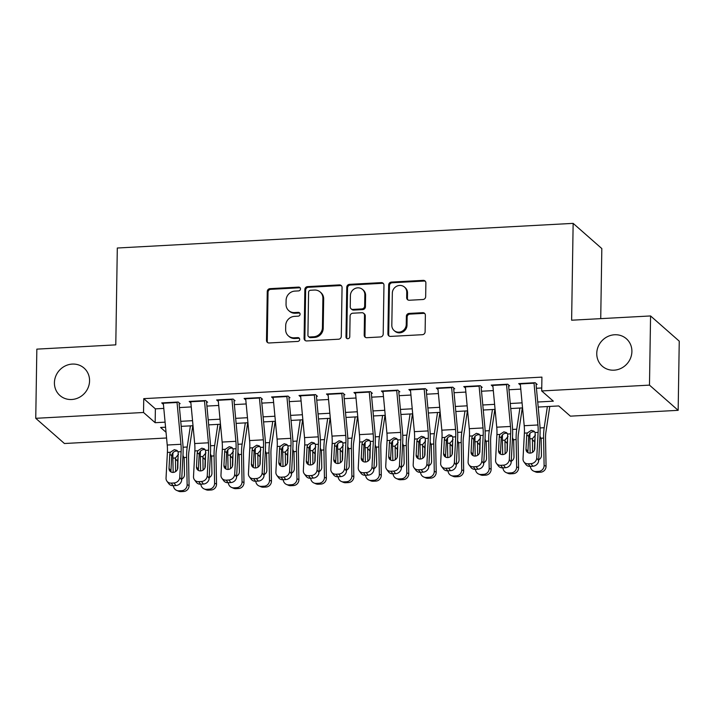 <?xml version="1.0" encoding="UTF-8"?>
<svg xmlns="http://www.w3.org/2000/svg" width="715" height="715" viewBox="0 0 715 715"><rect width="100%" height="100%" fill="white"/><g stroke="black" fill="none" stroke-linecap="round" stroke-linejoin="round"><path stroke-width="1.07" d="M300.488 288.905A1.957 1.832 -48.7 0 0 298.638 287.099L269.993 288.654A2.797 2.61 -48.7 0 0 267.258 291.514L266.489 340.403A2.797 2.61 -48.7 0 0 269.144 342.977L297.78 341.421A1.957 1.832 -48.7 0 0 299.102 338.052A1.957 1.832 -48.7 0 0 297.842 337.623L294.133 337.82A8.964 8.357 -48.7 0 1 288.351 335.862A8.964 8.357 -48.7 0 1 285.643 329.597L285.705 325.522A8.964 8.357 -48.7 0 1 294.473 316.37L298.182 316.164A1.957 1.832 -48.7 0 0 299.505 312.795A1.957 1.832 -48.7 0 0 298.235 312.366L294.535 312.562A8.964 8.357 -48.7 0 1 288.753 310.605A8.964 8.357 -48.7 0 1 286.045 304.34L286.107 300.264A8.964 8.357 -48.7 0 1 294.866 291.103L298.575 290.907A1.957 1.832 -48.7 0 0 300.488 288.905M300.237 287.931A1.957 1.832 -48.7 0 0 299.406 287.788L270.77 289.334A2.797 2.61 -48.7 0 0 268.036 292.194L267.267 341.082A2.797 2.61 -48.7 0 0 267.759 342.664M299.442 338.454A1.957 1.832 -48.7 0 0 298.62 338.302L294.911 338.508L294.133 337.82M299.835 313.188A1.957 1.832 -48.7 0 0 299.013 313.045L295.304 313.242L294.535 312.562M596.757 353.416A18.259 17.026 -48.7 0 0 602.271 366.187A18.259 17.026 -48.7 0 0 621.165 368.288A18.259 17.026 -48.7 0 0 631.899 351.512A18.259 17.026 -48.7 0 0 626.385 338.749A18.259 17.026 -48.7 0 0 607.491 336.649A18.259 17.026 -48.7 0 0 596.757 353.416M54.42 382.74A18.259 17.026 -48.7 0 0 59.935 395.511A18.259 17.026 -48.7 0 0 78.829 397.612A18.259 17.026 -48.7 0 0 89.563 380.845A18.259 17.026 -48.7 0 0 84.048 368.073A18.259 17.026 -48.7 0 0 65.154 365.973A18.259 17.026 -48.7 0 0 54.42 382.74M422.931 299.514A2.797 2.61 -48.7 0 0 425.666 296.654L425.881 282.934A2.797 2.61 -48.7 0 0 423.226 280.36L391.427 282.085A2.797 2.61 -48.7 0 0 388.683 284.945L387.914 333.834A2.797 2.61 -48.7 0 0 390.569 336.407L422.377 334.692A2.797 2.61 -48.7 0 0 425.112 331.823L425.371 315.261A2.797 2.61 -48.7 0 0 422.717 312.687L409.105 313.42A2.797 2.61 -48.7 0 0 406.37 316.289L406.245 324.503A7.49 6.989 -48.7 0 1 401.839 331.385A7.49 6.989 -48.7 0 1 394.081 330.518A7.49 6.989 -48.7 0 1 391.82 325.28L392.329 293.096A7.49 6.989 -48.7 0 1 396.736 286.215A7.49 6.989 -48.7 0 1 404.484 287.072A7.49 6.989 -48.7 0 1 406.746 292.319L406.665 297.681A2.797 2.61 -48.7 0 0 409.32 300.246L422.931 299.514M166.568 437.991L64.43 443.515L35.75 418.311L36.84 349.135L115.785 344.862L117.305 248.016L573.144 223.366L571.625 320.213L650.57 315.95L649.479 385.126L678.16 410.33L570.382 416.157L558.755 405.941L538.189 407.05M35.75 418.311L143.527 412.483L155.155 422.699L165.085 422.163M537.725 402.018L553.33 401.169L541.702 390.953L541.916 377.118L143.751 398.648L143.527 412.483M541.702 390.953L649.479 385.126M342.056 287.466A2.797 2.61 -48.7 0 0 339.402 284.901L307.593 286.617A2.797 2.61 -48.7 0 0 304.858 289.477L304.09 338.374A2.797 2.61 -48.7 0 0 306.744 340.939L338.553 339.223A2.797 2.61 -48.7 0 0 341.287 336.363L342.056 287.466M349.51 284.347L381.318 282.631A2.797 2.61 -48.7 0 1 383.964 285.205L383.195 334.093A2.797 2.61 -48.7 0 1 380.46 336.953L366.849 337.695A2.797 2.61 -48.7 0 1 364.194 335.12L364.507 315.288A2.797 2.61 -48.7 0 0 361.853 312.723L352.826 313.206A2.797 2.61 -48.7 0 0 350.091 316.075L349.76 336.711A1.957 1.832 -48.7 0 1 346.587 338.293A1.957 1.832 -48.7 0 1 345.989 336.917L346.775 287.216A2.797 2.61 -48.7 0 1 349.51 284.347L350.287 285.035L382.087 283.31L381.318 282.631M180.135 403.734L178.205 402.027L161.724 402.92L163.422 404.413M207.6 402.25L205.661 400.543L189.189 401.437L190.878 402.929M235.056 400.757L233.117 399.059L216.645 399.953L218.343 401.437M262.521 399.274L260.582 397.576L244.101 398.461L245.799 399.953M289.977 397.79L288.038 396.092L271.566 396.977L273.264 398.469M317.442 396.307L315.503 394.6L299.022 395.493L300.72 396.986M344.898 394.823L342.959 393.116L326.487 394.01L328.185 395.502M372.363 393.339L370.424 391.632L353.943 392.526L355.641 394.019M399.819 391.856L397.88 390.149L381.408 391.042L383.106 392.535M427.275 390.363L425.345 388.665L408.864 389.559L410.562 391.042M454.74 388.88L452.801 387.181L436.329 388.066L438.027 389.559M482.196 387.396L480.266 385.698L463.785 386.583L465.483 388.075M509.661 385.912L507.722 384.205L491.25 385.099L492.939 386.592M143.751 398.648L155.378 408.864L163.798 408.408M179.447 407.568L191.254 406.924M206.912 406.084L218.719 405.441M234.368 404.592L246.175 403.957M261.833 403.108L273.639 402.474M289.289 401.624L301.095 400.99M316.754 400.141L328.56 399.506M344.21 398.657L356.016 398.014M371.675 397.174L383.481 396.53M399.131 395.69L410.937 395.046M426.587 394.197L438.402 393.563M454.052 392.714L465.858 392.079M481.508 391.23L493.314 390.596M508.973 389.747L520.779 389.112M536.429 388.263L541.747 387.977M520.404 385.108L518.706 383.615L535.178 382.722L537.117 384.429M600.725 318.64L601.824 248.57L573.144 223.366M650.57 315.95L679.25 341.153L678.16 410.33M165.558 427.204L160.58 427.472L166.032 432.262M522.54 407.899L510.733 408.533M495.075 409.382L483.269 410.026M467.619 410.866L455.812 411.509M440.163 412.349L428.356 412.993M412.698 413.842L400.892 414.477M385.242 415.326L373.436 415.96M357.777 416.809L345.971 417.444M330.321 418.293L318.515 418.927M302.856 419.776L291.05 420.42M275.4 421.26L263.594 421.904M247.935 422.744L236.129 423.387M220.479 424.236L208.673 424.871M193.023 425.72L181.208 426.355M180.743 421.323L192.549 420.679M208.199 419.83L220.006 419.196M235.664 418.346L247.47 417.712M263.12 416.863L274.926 416.228M290.576 415.379L302.382 414.745M318.041 413.896L329.847 413.252M345.497 412.412L357.303 411.769M372.962 410.928L384.768 410.285M400.418 409.436L412.224 408.801M427.883 407.952L439.689 407.318M455.339 406.469L467.145 405.834M482.804 404.985L494.61 404.35M510.26 403.501L522.066 402.858M155.378 408.864L155.155 422.699M288.753 310.605L289.521 311.284A8.964 8.357 -48.7 0 0 295.304 313.242M288.351 335.862L289.128 336.542A8.964 8.357 -48.7 0 0 294.911 338.508M341.556 285.893A2.797 2.61 -48.7 0 0 340.179 285.58L308.371 287.296A2.797 2.61 -48.7 0 0 305.636 290.165L304.867 339.053A2.797 2.61 -48.7 0 0 305.359 340.626M310.498 290.263A1.957 1.832 -48.7 0 0 308.585 292.265L307.915 335.174A1.957 1.832 -48.7 0 0 309.765 336.98L313.679 336.765A8.964 8.357 -48.7 0 0 322.438 327.604L322.894 298.271A8.964 8.357 -48.7 0 0 320.186 292.006A8.964 8.357 -48.7 0 0 314.412 290.049L310.498 290.263M308.505 336.55L309.282 337.23A1.957 1.832 -48.7 0 0 310.542 337.659L309.765 336.98M320.186 292.006L320.964 292.685A8.964 8.357 -48.7 0 1 323.672 298.959L323.216 328.292A8.964 8.357 -48.7 0 1 314.448 337.444L310.542 337.659M383.472 283.623A2.797 2.61 -48.7 0 0 382.087 283.31M363.658 313.331L364.435 314.019A2.797 2.61 -48.7 0 1 365.285 315.976L364.972 335.8A2.797 2.61 -48.7 0 0 365.463 337.382M350.287 285.035A2.797 2.61 -48.7 0 0 347.544 287.895L346.766 337.596A1.957 1.832 -48.7 0 0 347.025 338.57M364.829 294.714A7.49 6.989 -48.7 0 0 362.568 289.477A7.49 6.989 -48.7 0 0 354.819 288.619A7.49 6.989 -48.7 0 0 350.413 295.501L350.234 306.833A2.797 2.61 -48.7 0 0 352.888 309.407L361.915 308.916A2.797 2.61 -48.7 0 0 364.65 306.056L364.829 294.714L365.606 295.402A7.49 6.989 -48.7 0 0 363.345 290.156L362.568 289.477M351.083 308.8L351.852 309.479A2.797 2.61 -48.7 0 0 353.657 310.087L352.888 309.407M365.606 295.402L365.428 306.735A2.797 2.61 -48.7 0 1 362.693 309.604L353.657 310.087M404.484 287.072L405.262 287.761A7.49 6.989 -48.7 0 1 407.523 292.998L407.434 298.361A2.797 2.61 -48.7 0 0 407.934 299.934M394.081 330.518L394.859 331.197A7.49 6.989 -48.7 0 0 402.608 332.064A7.49 6.989 -48.7 0 0 407.014 325.182L406.245 324.503M424.88 313.679A2.797 2.61 -48.7 0 0 423.495 313.367L409.883 314.108A2.797 2.61 -48.7 0 0 407.148 316.968L407.014 325.182M425.389 281.361A2.797 2.61 -48.7 0 0 424.004 281.049L392.195 282.765A2.797 2.61 -48.7 0 0 389.461 285.625L388.692 334.522A2.797 2.61 -48.7 0 0 389.183 336.095M172.976 452.684A21.405 5.711 86.9 0 0 172.887 458.127L173.155 472.409M190.396 425.863L187.205 447.018A21.405 5.711 86.9 0 0 186.615 457.386L187.133 484.707L189.073 485.53A5.711 5.452 113 0 1 183.692 491.491L180.94 491.634A5.711 5.452 113 0 1 178.607 491.232L176.668 490.41A5.711 5.452 -67 0 0 179.009 490.812L180.94 491.634M192.8 425.729L188.939 451.299A14.264 3.807 86.9 0 0 188.554 458.208L189.073 485.53M175.613 471.587L175.434 457.993L178.5 454.356M182.977 455.366L184.157 458.378L184.47 474.653A4.567 4.362 113 0 1 181.726 479.032M183.692 491.491L181.753 490.669L179.009 490.812M181.753 490.669A5.711 5.452 -67 0 0 187.133 484.707M173.414 485.664A5.711 5.452 -67 0 0 176.668 490.41M177.776 458.789L177.49 469.308M177.007 402.089A9.992 2.663 86.9 0 0 177.043 402.491L180.958 444.283A14.264 3.807 -93.1 0 1 181.127 451.683L179.769 477.352L181.681 479.908A5.711 5.103 143.3 0 1 175.908 485.53L173.995 482.974A5.711 5.103 -36.7 0 0 179.769 477.352M179.099 403.787L182.781 443.139A21.405 5.711 -93.1 0 1 183.031 454.24L181.681 479.908M163.279 402.831A9.992 2.663 86.9 0 0 163.315 403.233L167.23 445.025A14.264 3.807 -93.1 0 1 167.399 452.425L166.041 478.094A5.711 5.103 -36.7 0 0 166.961 481.213A5.711 5.103 -36.7 0 0 171.251 483.117L173.995 482.974M177.794 451.228L176.265 451.031C173.986 451.344 172.512 452.613 171.85 454.847L171.734 455.652L169.768 454.266L169.017 468.388L170.93 470.944L171.734 455.652M171.251 483.117L173.164 485.682L175.908 485.53M173.164 485.682A5.711 5.103 143.3 0 1 168.874 483.769L166.961 481.213M170.93 470.944A4.567 4.084 -36.7 0 0 171.001 471.945M169.768 454.266L170.358 452.264L174.326 449.663L176.936 450.396L178.169 451.844L177.803 467.914A4.567 4.084 143.3 0 1 173.191 472.409A4.567 4.084 143.3 0 1 169.75 470.881A4.567 4.084 143.3 0 1 169.017 468.388M200.441 451.192A21.405 5.711 86.9 0 0 200.343 456.644L200.62 470.926M217.852 424.37L214.661 445.534A21.405 5.711 86.9 0 0 214.071 455.902L214.598 483.224L216.529 484.046A5.711 5.452 113 0 1 211.148 489.998L208.405 490.15A5.711 5.452 113 0 1 206.063 489.739L204.124 488.917A5.711 5.452 -67 0 0 206.465 489.328L208.405 490.15M220.256 424.245L216.404 449.815A14.264 3.807 86.9 0 0 216.01 456.724L216.529 484.046M203.078 470.104L202.89 456.501L205.965 452.872M210.433 453.873L211.622 456.885L211.935 473.169A4.567 4.362 113 0 1 209.191 477.549M211.148 489.998L209.209 489.176L206.465 489.328M209.209 489.176A5.711 5.452 -67 0 0 214.598 483.224M200.879 484.18A5.711 5.452 -67 0 0 204.124 488.917M205.241 457.305L204.955 467.825M227.897 449.708A21.405 5.711 86.9 0 0 227.808 455.16L228.076 469.442M245.317 422.887L242.126 444.051A21.405 5.711 86.9 0 0 241.536 454.418L242.054 481.74L243.994 482.562A5.711 5.452 113 0 1 238.613 488.515L235.861 488.667A5.711 5.452 113 0 1 233.528 488.256L231.589 487.433A5.711 5.452 -67 0 0 233.93 487.845L235.861 488.667M247.721 422.762L243.86 448.332A14.264 3.807 86.9 0 0 243.475 455.241L243.994 482.562M230.534 468.62L230.355 455.017L233.421 451.388M237.898 452.389L239.078 455.401L239.391 471.677A4.567 4.362 113 0 1 236.647 476.065M238.613 488.515L236.674 487.693L233.93 487.845M236.674 487.693A5.711 5.452 -67 0 0 242.054 481.74M228.335 482.697A5.711 5.452 -67 0 0 231.589 487.433M232.697 455.821L232.411 466.341M255.362 448.225A21.405 5.711 86.9 0 0 255.264 453.676L255.541 467.95M272.772 421.403L269.582 442.567A21.405 5.711 86.9 0 0 268.992 452.935L269.519 480.248L271.45 481.07A5.711 5.452 113 0 1 266.069 487.031L263.326 487.183A5.711 5.452 113 0 1 260.984 486.772L259.044 485.95A5.711 5.452 -67 0 0 261.386 486.361L263.326 487.183M275.177 421.278L271.325 446.839A14.264 3.807 86.9 0 0 270.931 453.757L271.45 481.07M257.999 467.136L257.811 453.533L260.886 449.905M265.354 450.906L266.543 453.918L266.847 470.193A4.567 4.362 113 0 1 264.112 474.581M266.069 487.031L264.13 486.209L261.386 486.361M264.13 486.209A5.711 5.452 -67 0 0 269.519 480.248M255.791 481.213A5.711 5.452 -67 0 0 259.044 485.95M260.162 454.338L259.876 464.857M282.818 446.741A21.405 5.711 86.9 0 0 282.729 452.184L282.997 466.466A4.567 4.084 143.3 0 1 279.592 464.947A4.567 4.084 143.3 0 1 278.859 462.453L280.772 465.009L281.576 449.708L279.601 448.332L278.859 462.453M300.237 419.919L297.047 441.084A21.405 5.711 86.9 0 0 296.457 451.442L296.975 478.764L298.915 479.586A5.711 5.452 113 0 1 293.525 485.548L290.782 485.7A5.711 5.452 113 0 1 288.44 485.288L286.509 484.466A5.711 5.452 -67 0 0 288.851 484.877L290.782 485.7M302.642 419.785L298.781 445.356A14.264 3.807 86.9 0 0 298.387 452.264L298.915 479.586M285.455 465.653L285.276 452.05L288.342 448.421M292.819 449.422L293.999 452.434L294.312 468.709A4.567 4.362 113 0 1 291.568 473.089M293.525 485.548L291.595 484.725L288.851 484.877M291.595 484.725A5.711 5.452 -67 0 0 296.975 478.764M283.256 479.72A5.711 5.452 -67 0 0 286.509 484.466M287.618 452.854L287.332 463.374M204.463 400.606A9.992 2.663 86.9 0 0 204.499 401.008L208.423 442.8A14.264 3.807 -93.1 0 1 208.583 450.2L207.234 475.868L209.138 478.424A5.711 5.103 143.3 0 1 203.373 484.046L201.46 481.49A5.711 5.103 -36.7 0 0 207.234 475.868M206.555 402.304L210.246 441.656A21.405 5.711 -93.1 0 1 210.496 452.756L209.138 478.424M190.735 401.347A9.992 2.663 86.9 0 0 190.771 401.75L194.686 443.541A14.264 3.807 -93.1 0 1 194.855 450.942L193.506 476.61A5.711 5.103 -36.7 0 0 194.417 479.729A5.711 5.103 -36.7 0 0 198.716 481.633L201.46 481.49M205.25 449.744L203.73 449.547C201.442 449.851 199.977 451.129 199.315 453.355L199.19 454.168L197.224 452.783L196.482 466.904L198.386 469.46L199.19 454.168M198.716 481.633L200.62 484.189L203.373 484.046M200.62 484.189A5.711 5.103 143.3 0 1 196.33 482.285L194.417 479.729M198.386 469.46A4.567 4.084 -36.7 0 0 198.457 470.461M197.224 452.783L197.814 450.781L201.782 448.18L204.392 448.913L205.625 450.361L205.268 466.43A4.567 4.084 143.3 0 1 200.647 470.926A4.567 4.084 143.3 0 1 197.215 469.398A4.567 4.084 143.3 0 1 196.482 466.904M231.928 399.122A9.992 2.663 86.9 0 0 231.964 399.524L235.879 441.316A14.264 3.807 -93.1 0 1 236.048 448.716L234.69 474.385L236.602 476.941A5.711 5.103 143.3 0 1 230.829 482.562L228.916 480.006A5.711 5.103 -36.7 0 0 234.69 474.385M234.019 400.82L237.702 440.172A21.405 5.711 -93.1 0 1 237.952 451.272L236.602 476.941M218.2 399.864A9.992 2.663 86.9 0 0 218.236 400.266L222.151 442.058A14.264 3.807 -93.1 0 1 222.32 449.458L220.962 475.126A5.711 5.103 -36.7 0 0 221.882 478.246A5.711 5.103 -36.7 0 0 226.172 480.149L228.916 480.006M232.706 448.26L231.186 448.064C228.907 448.368 227.433 449.646 226.771 451.871L226.655 452.684L224.68 451.299L223.938 465.42L225.851 467.976L226.655 452.684M226.172 480.149L228.085 482.705L230.829 482.562M228.085 482.705A5.711 5.103 143.3 0 1 223.786 480.802L221.882 478.246M225.851 467.976A4.567 4.084 -36.7 0 0 225.922 468.977M224.68 451.299L225.279 449.297L229.247 446.696L231.857 447.429L233.09 448.868L232.724 464.947A4.567 4.084 143.3 0 1 228.112 469.433A4.567 4.084 143.3 0 1 224.671 467.914A4.567 4.084 143.3 0 1 223.938 465.42M259.384 397.638A9.992 2.663 86.9 0 0 259.42 398.032L263.343 439.823A14.264 3.807 -93.1 0 1 263.504 447.224L262.155 472.901L264.058 475.457A5.711 5.103 143.3 0 1 258.285 481.079L256.381 478.514A5.711 5.103 -36.7 0 0 262.155 472.901M261.476 399.336L265.167 438.688A21.405 5.711 -93.1 0 1 265.417 449.789L264.058 475.457M245.656 398.38A9.992 2.663 86.9 0 0 245.692 398.773L249.606 440.574A14.264 3.807 -93.1 0 1 249.776 447.974L248.427 473.643A5.711 5.103 -36.7 0 0 249.338 476.762A5.711 5.103 -36.7 0 0 253.637 478.666L256.381 478.514M260.171 446.768L258.642 446.571C256.363 446.884 254.898 448.153 254.236 450.387L254.111 451.201L252.145 449.815L251.403 463.937L253.307 466.493L254.111 451.201M253.637 478.666L255.541 481.222L258.285 481.079M255.541 481.222A5.711 5.103 143.3 0 1 251.251 479.318L249.338 476.762M253.307 466.493A4.567 4.084 -36.7 0 0 253.378 467.485M252.145 449.815L252.735 447.813L256.703 445.213L259.313 445.945L260.546 447.384L260.189 463.463A4.567 4.084 143.3 0 1 255.568 467.95A4.567 4.084 143.3 0 1 252.136 466.43A4.567 4.084 143.3 0 1 251.403 463.937M286.849 396.155A9.992 2.663 86.9 0 0 286.885 396.548L290.799 438.34A14.264 3.807 -93.1 0 1 290.969 445.74L289.611 471.417L291.523 473.974A5.711 5.103 143.3 0 1 285.75 479.586L283.837 477.03A5.711 5.103 -36.7 0 0 289.611 471.417M288.94 397.844L292.623 437.196A21.405 5.711 -93.1 0 1 292.873 448.296L291.523 473.974M273.121 396.897A9.992 2.663 86.9 0 0 273.148 397.29L277.071 439.082A14.264 3.807 -93.1 0 1 277.232 446.482L275.883 472.159A5.711 5.103 -36.7 0 0 276.803 475.278A5.711 5.103 -36.7 0 0 281.093 477.182L283.837 477.03M287.627 445.284L286.107 445.088C283.828 445.4 282.354 446.669 281.692 448.904L281.576 449.708M281.093 477.182L283.006 479.738L285.75 479.586M283.006 479.738A5.711 5.103 143.3 0 1 278.707 477.834L276.803 475.278M280.772 465.009A4.567 4.084 -36.7 0 0 280.843 466.001M279.601 448.332L280.191 446.321L284.168 443.729L286.769 444.462L288.011 445.901L287.644 461.97A4.567 4.084 143.3 0 1 283.024 466.466M310.283 445.257A21.405 5.711 86.9 0 0 310.185 450.7L310.462 464.982M327.693 418.436L324.503 439.6A21.405 5.711 86.9 0 0 323.913 449.958L324.44 477.28L326.371 478.103A5.711 5.452 113 0 1 320.99 484.064L318.247 484.216A5.711 5.452 113 0 1 315.905 483.805L313.965 482.983A5.711 5.452 -67 0 0 316.307 483.385L318.247 484.216M330.098 418.302L326.246 443.872A14.264 3.807 86.9 0 0 325.852 450.781L326.371 478.103M312.92 464.169L312.732 450.566L315.798 446.938M320.275 447.939L321.464 450.951L321.768 467.226A4.567 4.362 113 0 1 319.024 471.605M320.99 484.064L319.051 483.242L316.307 483.385M319.051 483.242A5.711 5.452 -67 0 0 324.44 477.28M310.712 478.237A5.711 5.452 -67 0 0 313.965 482.983M315.083 451.362L314.797 461.89M314.305 394.671A9.992 2.663 86.9 0 0 314.341 395.064L318.255 436.856A14.264 3.807 -93.1 0 1 318.425 444.256L317.076 469.934L318.979 472.49A5.711 5.103 143.3 0 1 313.206 478.103L311.302 475.547A5.711 5.103 -36.7 0 0 317.076 469.934M316.396 396.36L320.088 435.712A21.405 5.711 -93.1 0 1 320.338 446.812L318.979 472.49M300.577 395.413A9.992 2.663 86.9 0 0 300.613 395.806L304.527 437.598A14.264 3.807 -93.1 0 1 304.697 444.998L303.339 470.676A5.711 5.103 -36.7 0 0 304.259 473.795A5.711 5.103 -36.7 0 0 308.558 475.698L311.302 475.547M315.092 443.8L313.563 443.604C311.284 443.917 309.818 445.186 309.157 447.42L309.032 448.225L307.066 446.839L306.315 460.961L308.228 463.517L309.032 448.225M308.558 475.698L310.462 478.255L313.206 478.103M310.462 478.255A5.711 5.103 143.3 0 1 306.172 476.351L304.259 473.795M308.228 463.517A4.567 4.084 -36.7 0 0 308.299 464.518M307.066 446.839L307.656 444.837L311.624 442.245L314.234 442.978L315.467 444.417L315.109 460.487A4.567 4.084 143.3 0 1 310.489 464.982A4.567 4.084 143.3 0 1 307.057 463.454A4.567 4.084 143.3 0 1 306.315 460.961M337.739 443.774A21.405 5.711 86.9 0 0 337.65 449.217L337.918 463.499A4.567 4.084 143.3 0 1 334.513 461.97A4.567 4.084 143.3 0 1 333.78 459.477L335.684 462.033L336.497 446.741L334.522 445.356L333.78 459.477M355.158 416.952L351.959 438.107A21.405 5.711 86.9 0 0 351.378 448.475L351.896 475.797L353.836 476.619A5.711 5.452 113 0 1 348.446 482.58L345.703 482.723A5.711 5.452 113 0 1 343.361 482.321L341.43 481.499A5.711 5.452 -67 0 0 343.763 481.901L345.703 482.723M357.563 416.818L353.702 442.388A14.264 3.807 86.9 0 0 353.308 449.297L353.836 476.619M340.376 462.685L340.197 449.083L343.263 445.454M347.74 446.455L348.92 449.467L349.233 465.742A4.567 4.362 113 0 1 346.489 470.121M348.446 482.58L346.516 481.758L343.763 481.901M346.516 481.758A5.711 5.452 -67 0 0 351.896 475.797M338.177 476.753A5.711 5.452 -67 0 0 341.43 481.499M342.539 449.878L342.253 460.406M341.77 393.187A9.992 2.663 86.9 0 0 341.806 393.581L345.72 435.372A14.264 3.807 -93.1 0 1 345.89 442.773L344.532 468.45L346.444 471.006A5.711 5.103 143.3 0 1 340.671 476.619L338.758 474.063A5.711 5.103 -36.7 0 0 344.532 468.45M343.852 394.877L347.544 434.228A21.405 5.711 -93.1 0 1 347.794 445.329L346.444 471.006M328.033 393.929A9.992 2.663 86.9 0 0 328.069 394.322L331.992 436.114A14.264 3.807 -93.1 0 1 332.153 443.515L330.804 469.192A5.711 5.103 -36.7 0 0 331.724 472.302A5.711 5.103 -36.7 0 0 336.014 474.215L338.758 474.063M342.548 442.317L341.028 442.12C338.749 442.433 337.274 443.702 336.613 445.937L336.497 446.741M336.014 474.215L337.927 476.771L340.671 476.619M337.927 476.771A5.711 5.103 143.3 0 1 333.628 474.867L331.724 472.302M335.684 462.033A4.567 4.084 -36.7 0 0 335.755 463.034M334.522 445.356L335.112 443.354L339.089 440.753L341.69 441.495L342.932 442.934L342.565 459.003A4.567 4.084 143.3 0 1 337.945 463.499M365.204 442.29A21.405 5.711 86.9 0 0 365.106 447.733L365.374 462.015M382.614 415.469L379.424 436.624A21.405 5.711 86.9 0 0 378.834 446.991L379.361 474.313L381.292 475.135A5.711 5.452 113 0 1 375.911 481.097L373.167 481.24A5.711 5.452 113 0 1 370.826 480.838L368.886 480.015A5.711 5.452 -67 0 0 371.228 480.417L373.167 481.24M385.019 415.335L381.167 440.905A14.264 3.807 86.9 0 0 380.773 447.813L381.292 475.135M367.841 461.193L367.653 447.599L370.719 443.961M375.196 444.971L376.385 447.983L376.689 464.258A4.567 4.362 113 0 1 373.945 468.638M375.911 481.097L373.972 480.274L371.228 480.417M373.972 480.274A5.711 5.452 -67 0 0 379.361 474.313M365.633 475.269A5.711 5.452 -67 0 0 368.886 480.015M370.004 448.394L369.718 458.914M369.226 391.695A9.992 2.663 86.9 0 0 369.262 392.097L373.176 433.889A14.264 3.807 -93.1 0 1 373.346 441.289L371.997 466.958L373.9 469.514A5.711 5.103 143.3 0 1 368.127 475.135L366.223 472.579A5.711 5.103 -36.7 0 0 371.997 466.958M371.317 393.393L375.009 432.745A21.405 5.711 -93.1 0 1 375.259 443.845L373.9 469.514M355.498 392.437A9.992 2.663 86.9 0 0 355.534 392.839L359.448 434.631A14.264 3.807 -93.1 0 1 359.618 442.031L358.26 467.699A5.711 5.103 -36.7 0 0 359.18 470.819A5.711 5.103 -36.7 0 0 363.47 472.722L366.223 472.579M370.013 440.833L368.484 440.637C366.205 440.949 364.73 442.219 364.078 444.453L363.953 445.257L361.987 443.872L361.236 457.993L363.149 460.549L363.953 445.257M363.47 472.722L365.383 475.287L368.127 475.135M365.383 475.287A5.711 5.103 143.3 0 1 361.093 473.375L359.18 470.819M363.149 460.549A4.567 4.084 -36.7 0 0 363.22 461.55M361.987 443.872L362.577 441.87L366.545 439.269L369.155 440.002L370.388 441.45L370.03 457.52A4.567 4.084 143.3 0 1 365.41 462.015A4.567 4.084 143.3 0 1 361.978 460.487A4.567 4.084 143.3 0 1 361.236 457.993M392.66 440.798A21.405 5.711 86.9 0 0 392.562 446.249L392.839 460.531A4.567 4.084 143.3 0 1 389.434 459.003A4.567 4.084 143.3 0 1 388.701 456.51L390.605 459.066L391.418 443.774L389.443 442.388L388.701 456.51M410.07 413.976L406.88 435.14A21.405 5.711 86.9 0 0 406.299 445.508L406.817 472.829L408.757 473.652A5.711 5.452 113 0 1 403.367 479.604L400.623 479.756A5.711 5.452 113 0 1 398.282 479.345L396.351 478.523A5.711 5.452 -67 0 0 398.684 478.934L400.623 479.756M412.483 413.851L408.623 439.421A14.264 3.807 86.9 0 0 408.229 446.33L408.757 473.652M395.297 459.709L395.118 446.106L398.183 442.478M402.652 443.479L403.841 446.491L404.154 462.775A4.567 4.362 113 0 1 401.41 467.154M403.367 479.604L401.437 478.782L398.684 478.934M401.437 478.782A5.711 5.452 -67 0 0 406.817 472.829M393.098 473.786A5.711 5.452 -67 0 0 396.351 478.523M397.46 446.911L397.174 457.43M396.691 390.211A9.992 2.663 86.9 0 0 396.727 390.613L400.641 432.405A14.264 3.807 -93.1 0 1 400.811 439.805L399.453 465.474L401.365 468.03A5.711 5.103 143.3 0 1 395.592 473.652L393.679 471.096A5.711 5.103 -36.7 0 0 399.453 465.474M398.773 391.909L402.465 431.261A21.405 5.711 -93.1 0 1 402.715 442.362L401.365 468.03M382.954 390.953A9.992 2.663 86.9 0 0 382.99 391.355L386.913 433.147A14.264 3.807 -93.1 0 1 387.074 440.547L385.725 466.216A5.711 5.103 -36.7 0 0 386.645 469.335A5.711 5.103 -36.7 0 0 390.935 471.239L393.679 471.096M397.469 439.35L395.949 439.153C393.661 439.457 392.195 440.735 391.534 442.96L391.418 443.774M390.935 471.239L392.839 473.795L395.592 473.652M392.839 473.795A5.711 5.103 143.3 0 1 388.549 471.891L386.645 469.335M390.605 459.066A4.567 4.084 -36.7 0 0 390.676 460.067M389.443 442.388L390.033 440.386L394.01 437.786L396.611 438.518L397.853 439.966L397.486 456.036A4.567 4.084 143.3 0 1 392.866 460.531M420.125 439.314A21.405 5.711 86.9 0 0 420.027 444.766L420.295 459.048M437.535 412.492L434.345 433.656A21.405 5.711 86.9 0 0 433.755 444.024L434.273 471.346L436.213 472.168A5.711 5.452 113 0 1 430.832 478.121L428.079 478.272A5.711 5.452 113 0 1 425.747 477.861L423.807 477.039A5.711 5.452 -67 0 0 426.149 477.45L428.079 478.272M439.94 412.367L436.087 437.938A14.264 3.807 86.9 0 0 435.694 444.846L436.213 472.168M422.753 458.226L422.574 444.623L425.64 440.994M430.117 441.995L431.297 445.007L431.61 461.282A4.567 4.362 113 0 1 428.866 465.671M430.832 478.121L428.893 477.298L426.149 477.45M428.893 477.298A5.711 5.452 -67 0 0 434.273 471.346M420.554 472.302A5.711 5.452 -67 0 0 423.807 477.039M424.916 445.427L424.63 455.947M424.147 388.728A9.992 2.663 86.9 0 0 424.183 389.13L428.097 430.922A14.264 3.807 -93.1 0 1 428.267 438.322L426.909 463.99L428.821 466.546A5.711 5.103 143.3 0 1 423.048 472.168L421.144 469.612A5.711 5.103 -36.7 0 0 426.909 463.99M426.238 390.426L429.93 429.778A21.405 5.711 -93.1 0 1 430.18 440.878L428.821 466.546M410.419 389.469A9.992 2.663 86.9 0 0 410.455 389.872L414.369 431.663A14.264 3.807 -93.1 0 1 414.539 439.064L413.181 464.732A5.711 5.103 -36.7 0 0 414.101 467.851A5.711 5.103 -36.7 0 0 418.391 469.755L421.144 469.612M424.933 437.866L423.405 437.669C421.126 437.973 419.651 439.251 418.99 441.477L418.874 442.29L416.908 440.905L416.157 455.026L418.069 457.582L418.874 442.29M418.391 469.755L420.304 472.311L423.048 472.168M420.304 472.311A5.711 5.103 143.3 0 1 416.014 470.407L414.101 467.851M418.069 457.582A4.567 4.084 -36.7 0 0 418.141 458.583M416.908 440.905L417.497 438.903L421.466 436.302L424.075 437.035L425.309 438.474L424.942 454.552A4.567 4.084 143.3 0 1 420.331 459.039A4.567 4.084 143.3 0 1 416.899 457.52A4.567 4.084 143.3 0 1 416.157 455.026M447.581 437.83A21.405 5.711 86.9 0 0 447.483 443.282L447.76 457.555A4.567 4.084 143.3 0 1 444.355 456.036A4.567 4.084 143.3 0 1 443.622 453.542L445.525 456.099L446.339 440.806L444.364 439.421L443.622 453.542M464.991 411.009L461.801 432.173A21.405 5.711 86.9 0 0 461.22 442.54L461.738 469.853L463.678 470.676A5.711 5.452 113 0 1 458.288 476.637L455.544 476.789A5.711 5.452 113 0 1 453.203 476.378L451.272 475.555A5.711 5.452 -67 0 0 453.605 475.967L455.544 476.789M467.396 410.884L463.543 436.445A14.264 3.807 86.9 0 0 463.15 443.363L463.678 470.676M450.218 456.742L450.03 443.139L453.104 439.511M457.573 440.512L458.762 443.523L459.075 459.799A4.567 4.362 113 0 1 456.331 464.187M458.288 476.637L456.358 475.815L453.605 475.967M456.358 475.815A5.711 5.452 -67 0 0 461.738 469.853M448.019 470.819A5.711 5.452 -67 0 0 451.272 475.555M452.381 443.944L452.094 454.463M451.603 387.244A9.992 2.663 86.9 0 0 451.639 387.637L455.562 429.429A14.264 3.807 -93.1 0 1 455.723 436.829L454.374 462.507L456.286 465.063A5.711 5.103 143.3 0 1 450.513 470.685L448.6 468.119A5.711 5.103 -36.7 0 0 454.374 462.507M453.694 388.942L457.386 428.294A21.405 5.711 -93.1 0 1 457.636 439.394L456.286 465.063M437.875 387.986A9.992 2.663 86.9 0 0 437.911 388.379L441.834 430.18A14.264 3.807 -93.1 0 1 441.995 437.58L440.646 463.249A5.711 5.103 -36.7 0 0 441.557 466.368A5.711 5.103 -36.7 0 0 445.856 468.271L448.6 468.119M452.389 436.373L450.87 436.177C448.582 436.49 447.116 437.759 446.455 439.993L446.339 440.806M445.856 468.271L447.76 470.827L450.513 470.685M447.76 470.827A5.711 5.103 143.3 0 1 443.47 468.924L441.557 466.368M445.525 456.099A4.567 4.084 -36.7 0 0 445.597 457.091M444.364 439.421L444.953 437.419L448.922 434.818L451.531 435.551L452.765 436.99L452.407 453.069A4.567 4.084 143.3 0 1 447.787 457.555M475.037 436.347A21.405 5.711 86.9 0 0 474.948 441.79L475.216 456.072M492.456 409.525L489.266 430.689A21.405 5.711 86.9 0 0 488.676 441.048L489.194 468.37L491.134 469.192A5.711 5.452 113 0 1 485.753 475.153L483 475.305A5.711 5.452 113 0 1 480.668 474.894L478.728 474.072A5.711 5.452 -67 0 0 481.07 474.483L483 475.305M494.86 409.391L490.999 434.961A14.264 3.807 86.9 0 0 490.615 441.87L491.134 469.192M477.674 455.258L477.495 441.656L480.56 438.027M485.038 439.028L486.218 442.04L486.531 458.315A4.567 4.362 113 0 1 483.787 462.694M485.753 475.153L483.814 474.331L481.07 474.483M483.814 474.331A5.711 5.452 -67 0 0 489.194 468.37M475.475 469.326A5.711 5.452 -67 0 0 478.728 474.072M479.837 442.46L479.55 452.979M479.068 385.76A9.992 2.663 86.9 0 0 479.104 386.154L483.018 427.945A14.264 3.807 -93.1 0 1 483.188 435.346L481.83 461.023L483.742 463.579A5.711 5.103 143.3 0 1 477.969 469.192L476.056 466.636A5.711 5.103 -36.7 0 0 481.83 461.023M481.159 387.45L484.842 426.801A21.405 5.711 -93.1 0 1 485.092 437.902L483.742 463.579M465.34 386.502A9.992 2.663 86.9 0 0 465.376 386.895L469.29 428.687A14.264 3.807 -93.1 0 1 469.46 436.087L468.102 461.765A5.711 5.103 -36.7 0 0 469.022 464.884A5.711 5.103 -36.7 0 0 473.312 466.788L476.056 466.636M479.854 434.89L478.326 434.693C476.047 435.006 474.572 436.275 473.911 438.51L473.795 439.314L471.828 437.938L471.078 452.059L472.99 454.615L473.795 439.314M473.312 466.788L475.225 469.344L477.969 469.192M475.225 469.344A5.711 5.103 143.3 0 1 470.935 467.44L469.022 464.884M472.99 454.615A4.567 4.084 -36.7 0 0 473.062 455.607M471.828 437.938L472.418 435.927L476.387 433.335L478.996 434.068L480.23 435.507L479.863 451.576A4.567 4.084 143.3 0 1 475.252 456.072A4.567 4.084 143.3 0 1 471.811 454.552A4.567 4.084 143.3 0 1 471.078 452.059M502.502 434.863A21.405 5.711 86.9 0 0 502.404 440.306L502.681 454.588A4.567 4.084 143.3 0 1 499.276 453.06A4.567 4.084 143.3 0 1 498.543 450.566L500.446 453.122L501.251 437.83L499.285 436.445L498.543 450.566M519.912 408.042L516.722 429.206A21.405 5.711 86.9 0 0 516.132 439.564L516.659 466.886L518.59 467.708A5.711 5.452 113 0 1 513.209 473.67L510.465 473.822A5.711 5.452 113 0 1 508.124 473.41L506.184 472.588A5.711 5.452 -67 0 0 508.526 472.99L510.465 473.822M522.316 407.908L518.464 433.478A14.264 3.807 86.9 0 0 518.071 440.386L518.59 467.708M505.139 453.775L504.951 440.172L508.025 436.543M512.494 437.544L513.683 440.556L513.996 456.831A4.567 4.362 113 0 1 511.252 461.211M513.209 473.67L511.27 472.847L508.526 472.99M511.27 472.847A5.711 5.452 -67 0 0 516.659 466.886M502.94 467.842A5.711 5.452 -67 0 0 506.184 472.588M507.301 440.967L507.015 451.496M506.524 384.277A9.992 2.663 86.9 0 0 506.56 384.67L510.483 426.462A14.264 3.807 -93.1 0 1 510.644 433.862L509.295 459.539L511.198 462.096A5.711 5.103 143.3 0 1 505.433 467.708L503.521 465.152A5.711 5.103 -36.7 0 0 509.295 459.539M508.615 385.966L512.306 425.318A21.405 5.711 -93.1 0 1 512.557 436.418L511.198 462.096M492.796 385.019A9.992 2.663 86.9 0 0 492.832 385.412L496.746 427.204A14.264 3.807 -93.1 0 1 496.916 434.604L495.567 460.281A5.711 5.103 -36.7 0 0 496.478 463.4A5.711 5.103 -36.7 0 0 500.777 465.304L503.521 465.152M507.31 433.406L505.791 433.21C503.503 433.522 502.037 434.792 501.376 437.026L501.251 437.83M500.777 465.304L502.681 467.86L505.433 467.708M502.681 467.86A5.711 5.103 143.3 0 1 498.391 465.957L496.478 463.4M500.446 453.122A4.567 4.084 -36.7 0 0 500.518 454.123M499.285 436.445L499.874 434.443L503.843 431.851L506.452 432.584L507.686 434.023L507.328 450.093A4.567 4.084 143.3 0 1 502.708 454.588M529.958 433.379A21.405 5.711 86.9 0 0 529.869 438.822L530.137 453.104M547.377 406.558L544.187 427.713A21.405 5.711 86.9 0 0 543.597 438.081L544.115 465.402L546.054 466.225A5.711 5.452 113 0 1 540.674 472.186L537.921 472.329A5.711 5.452 113 0 1 535.589 471.927L533.649 471.105A5.711 5.452 -67 0 0 535.991 471.507L537.921 472.329M549.781 406.424L545.92 431.994A14.264 3.807 86.9 0 0 545.536 438.903L546.054 466.225M532.595 452.291L532.416 438.688L535.481 435.06M539.959 436.061L541.139 439.073L541.452 455.348A4.567 4.362 113 0 1 538.708 459.727M540.674 472.186L538.735 471.364L535.991 471.507M538.735 471.364A5.711 5.452 -67 0 0 544.115 465.402M530.396 466.359A5.711 5.452 -67 0 0 533.649 471.105M534.757 439.484L534.471 450.012M533.989 382.793A9.992 2.663 86.9 0 0 534.025 383.186L537.939 424.978A14.264 3.807 -93.1 0 1 538.109 432.378L536.75 458.056L538.663 460.612A5.711 5.103 143.3 0 1 532.889 466.225L530.977 463.669A5.711 5.103 -36.7 0 0 536.75 458.056M536.08 384.482L539.762 423.834A21.405 5.711 -93.1 0 1 540.013 434.935L538.663 460.612M520.261 383.535A9.992 2.663 86.9 0 0 520.297 383.928L524.211 425.72A14.264 3.807 -93.1 0 1 524.381 433.12L523.023 458.798A5.711 5.103 -36.7 0 0 523.943 461.908A5.711 5.103 -36.7 0 0 528.233 463.821L530.977 463.669M534.766 431.923L533.247 431.726C530.968 432.039 529.493 433.308 528.832 435.542L528.716 436.347L526.74 434.961L525.999 449.083L527.911 451.639L528.716 436.347M528.233 463.821L530.146 466.377L532.889 466.225M530.146 466.377A5.711 5.103 143.3 0 1 525.847 464.473L523.943 461.908M527.911 451.639A4.567 4.084 -36.7 0 0 527.983 452.64M526.74 434.961L527.33 432.959L531.308 430.358L533.917 431.1L535.151 432.539L534.784 448.609A4.567 4.084 143.3 0 1 530.173 453.104A4.567 4.084 143.3 0 1 526.732 451.576A4.567 4.084 143.3 0 1 525.999 449.083M299.406 287.788L298.638 287.099M298.62 338.302L297.842 337.623M299.013 313.045L298.235 312.366M267.267 341.082L266.489 340.403M268.036 292.194L267.258 291.514M270.77 289.334L269.993 288.654M304.867 339.053L304.09 338.374M305.636 290.165L304.858 289.477M308.371 287.296L307.593 286.617M340.179 285.58L339.402 284.901M314.448 337.444L313.679 336.765M323.216 328.292L322.438 327.604M323.672 298.959L322.894 298.271M364.972 335.8L364.194 335.12M365.285 315.976L364.507 315.288M346.766 337.596L345.989 336.917M347.544 287.895L346.775 287.216M362.693 309.604L361.915 308.916M365.428 306.735L364.65 306.056M407.434 298.361L406.665 297.681M407.523 292.998L406.746 292.319M407.148 316.968L406.37 316.289M409.883 314.108L409.105 313.42M423.495 313.367L422.717 312.687M388.692 334.522L387.914 333.834M389.461 285.625L388.683 284.945M392.195 282.765L391.427 282.085M424.004 281.049L423.226 280.36M186.615 457.386L184.068 457.52M187.205 447.018L183.067 447.241M175.434 457.993L172.887 458.127M177.329 460.916L175.372 458.851M178.169 451.844L181.127 451.683M167.399 452.425L170.358 452.264M167.23 445.025L180.958 444.283M163.315 403.233L177.043 402.491M214.071 455.902L211.524 456.036M214.661 445.534L210.523 445.758M202.89 456.501L200.343 456.644M204.794 459.432L202.837 457.368M241.536 454.418L238.989 454.552M242.126 444.051L237.979 444.274M230.355 455.017L227.808 455.16M232.25 457.949L230.293 455.884M268.992 452.935L266.445 453.069M269.582 442.567L265.444 442.791M257.811 453.533L255.264 453.676M259.715 456.465L257.757 454.391M296.457 451.442L293.91 451.585M297.047 441.084L292.9 441.307M285.276 452.05L282.729 452.184M287.171 454.981L285.214 452.908M205.625 450.361L208.583 450.2M194.855 450.942L197.814 450.781M194.686 443.541L208.423 442.8M190.771 401.75L204.499 401.008M233.09 448.868L236.048 448.716M222.32 449.458L225.279 449.297M222.151 442.058L235.879 441.316M218.236 400.266L231.964 399.524M260.546 447.384L263.504 447.224M249.776 447.974L252.735 447.813M249.606 440.574L263.343 439.823M245.692 398.773L259.42 398.032M288.011 445.901L290.969 445.74M277.232 446.482L280.191 446.321M277.071 439.082L290.799 438.34M273.148 397.29L286.885 396.548M323.913 449.958L321.366 450.101M324.503 439.6L320.365 439.823M312.732 450.566L310.185 450.7M314.636 453.498L312.669 451.424M315.467 444.417L318.425 444.256M304.697 444.998L307.656 444.837M304.527 437.598L318.255 436.856M300.613 395.806L314.341 395.064M351.378 448.475L348.831 448.618M351.959 438.107L347.821 438.34M340.197 449.083L337.65 449.217M342.092 452.014L340.134 449.941M342.932 442.934L345.89 442.773M332.153 443.515L335.112 443.354M331.992 436.114L345.72 435.372M328.069 394.322L341.806 393.581M378.834 446.991L376.287 447.125M379.424 436.624L375.286 436.847M367.653 447.599L365.106 447.733M369.557 450.522L367.59 448.457M370.388 441.45L373.346 441.289M359.618 442.031L362.577 441.87M359.448 434.631L373.176 433.889M355.534 392.839L369.262 392.097M406.299 445.508L403.752 445.642M406.88 435.14L402.742 435.364M395.118 446.106L392.562 446.249M397.013 449.038L395.055 446.973M397.853 439.966L400.811 439.805M387.074 440.547L390.033 440.386M386.913 433.147L400.641 432.405M382.99 391.355L396.727 390.613M433.755 444.024L431.208 444.158M434.345 433.656L430.207 433.88M422.574 444.623L420.027 444.766M424.478 447.554L422.511 445.49M425.309 438.474L428.267 438.322M414.539 439.064L417.497 438.903M414.369 431.663L428.097 430.922M410.455 389.872L424.183 389.13M461.22 442.54L458.664 442.674M461.801 432.173L457.663 432.396M450.03 443.139L447.483 443.282M451.934 446.071L449.976 443.997M452.765 436.99L455.723 436.829M441.995 437.58L444.953 437.419M441.834 430.18L455.562 429.429M437.911 388.379L451.639 387.637M488.676 441.048L486.128 441.191M489.266 430.689L485.127 430.913M477.495 441.656L474.948 441.79M479.39 444.587L477.432 442.514M480.23 435.507L483.188 435.346M469.46 436.087L472.418 435.927M469.29 428.687L483.018 427.945M465.376 386.895L479.104 386.154M516.132 439.564L513.585 439.707M516.722 429.206L512.583 429.429M504.951 440.172L502.404 440.306M506.855 443.103L504.897 441.03M507.686 434.023L510.644 433.862M496.916 434.604L499.874 434.443M496.746 427.204L510.483 426.462M492.832 385.412L506.56 384.67M543.597 438.081L541.049 438.224M544.187 427.713L540.04 427.945M532.416 438.688L529.869 438.822M534.311 441.62L532.353 439.546M535.151 432.539L538.109 432.378M524.381 433.12L527.33 432.959M524.211 425.72L537.939 424.978M520.297 383.928L534.025 383.186"/></g></svg>
